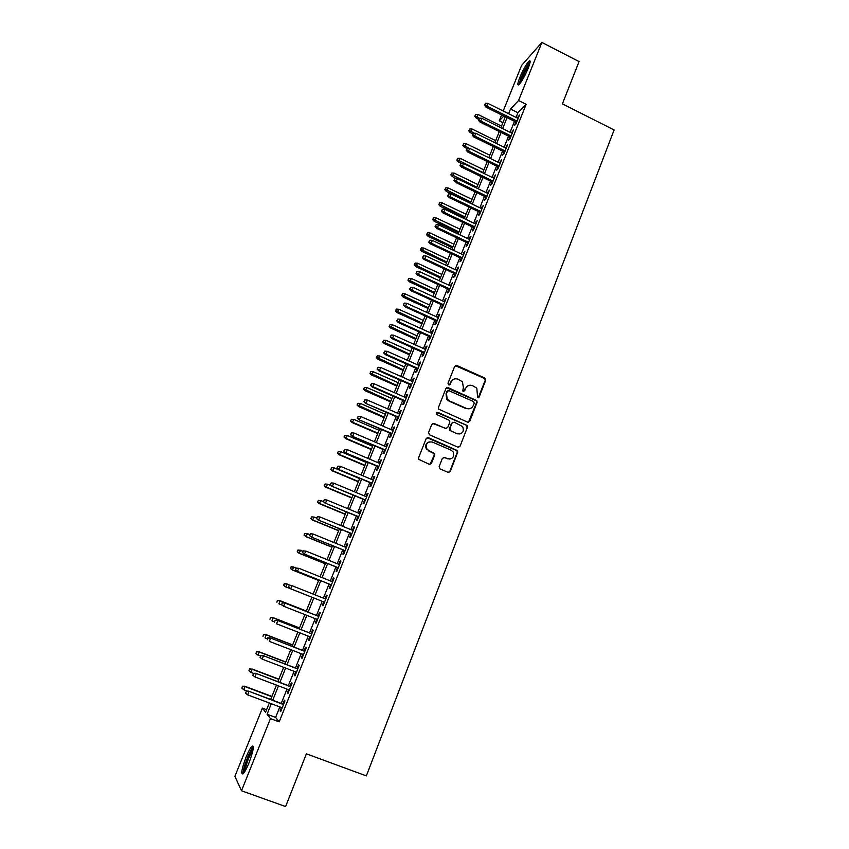 <?xml version="1.0" encoding="UTF-8"?>
<svg xmlns="http://www.w3.org/2000/svg" width="849" height="849" viewBox="0 0 849 849"><rect width="100%" height="100%" fill="white"/><g stroke="black" fill="none" stroke-linecap="round" stroke-linejoin="round"><path stroke-width="1.27" d="M477.637 397.735L479.144 397.109L485.692 380.278L484.758 378.007L456.847 365.494L454.661 366.375L448.007 383.26L448.654 384.862L450.193 384.236L451.052 382.05C452.581 379.1 454.915 378.145 458.057 379.185L462.45 381.795L463.384 387.537L462.716 390.954L464.711 390.689L465.56 388.502C467.077 385.552 469.391 384.597 472.522 385.637L476.82 388.152L477.637 397.735M478.199 397.831L485.172 380.479L484.811 378.622L455.266 365.622M449.323 384.947L451.052 382.05M463.798 391.41L465.56 388.502M246.03 757.244C248.386 751.524 250.37 747.842 251.994 746.186C254.36 745.422 253.373 750.941 249.022 762.763C246.656 768.515 244.671 772.219 243.047 773.874C240.681 774.521 241.678 768.982 246.03 757.244M519.811 77.492C523.228 69.491 526.338 63.993 529.139 61.022C530.774 59.982 530.466 62.359 528.227 68.175C524.778 76.251 521.668 81.748 518.888 84.688C517.253 85.717 517.561 83.319 519.811 77.492M439.145 466.621L440.09 468.924L448.06 472.341L450.267 471.386L457.707 452.262L457.547 450.628L428.384 437.67L426.166 438.604L418.589 457.802L418.663 459.288L429.233 464.276L431.462 463.321L434.688 455.106L434.582 453.557L428.947 450.734L426.676 448.643C425.582 443.687 427.472 441.491 432.364 442.053L451.052 450.14L453.175 451.976C454.523 457.006 452.687 459.288 447.678 458.8L444.568 457.462L442.35 458.407L439.145 466.621M503.213 111.007L521.604 65.405L541.885 42.45L579.05 61.574L562.399 103.843L614.103 129.971L366.344 775.901L306.383 753.827L285.614 806.55L241.487 790.769L234.897 776.336L262.383 708.162L265.557 712.258L269.292 702.961M541.885 42.45L518.569 100.522L510.493 109.022L508.615 113.702M279.841 706.909L275.628 717.426L279.194 721.862L526.147 104.321L518.569 100.522M279.194 721.862L270.449 718.615L241.487 790.769M467.597 422.133L469.773 421.221L477.096 402.394L476.798 400.601L448.102 387.664L445.905 388.566L438.455 407.456L438.636 409.112L467.597 422.133M467.438 427.227L460.062 446.203L457.866 447.136L429.509 434.837L428.565 432.534L431.78 424.373L433.998 423.439L445.502 428.458L447.71 427.535L449.821 422.144L449.63 420.488L436.927 414.62L436.386 414.153L437.819 412.359L467.215 425.519L467.438 427.227L460.062 446.203M515.895 122.001L514.558 125.355L515.905 123.996L519.471 115.093L517.455 118.117M509.952 136.848L508.604 140.212L509.941 138.907L513.518 129.95L511.501 132.985M503.977 151.78L502.629 155.144L503.945 153.881L507.543 144.892L505.516 147.928M497.97 166.775L496.623 170.15L497.917 168.94L501.536 159.899L499.499 162.944M491.932 181.845L490.584 185.231L491.858 184.074L495.498 174.979L493.46 178.046M485.872 196.989L484.514 200.385L485.777 199.271L489.427 190.144L487.379 193.211M479.77 212.218L478.412 215.614L479.653 214.553L483.325 205.384L481.277 208.461M473.646 227.511L472.277 230.928L473.509 229.92L477.202 220.687L475.143 223.775M467.491 242.888L466.122 246.306L467.332 245.35L471.036 236.086L468.977 239.174M461.304 258.34L459.925 261.768L461.113 260.866L464.849 251.548L462.779 254.658M455.085 273.877L453.706 277.315L454.873 276.456L458.619 267.095L456.55 270.215M448.834 289.488L447.455 292.937L448.601 292.13L452.368 282.717L450.288 285.848M442.552 305.173L441.162 308.633L442.297 307.89L446.086 298.423L443.995 301.565M436.237 320.943L434.847 324.414L435.962 323.713L439.761 314.204L438.636 314.937L437.67 317.356M429.881 336.798L428.49 340.269L429.583 339.632L433.414 330.07L432.311 330.749L431.313 333.233M423.502 352.728L422.112 356.209L423.184 355.625L427.026 346.021L425.943 346.636L424.924 349.194M417.092 368.742L415.692 372.233L416.753 371.703L420.616 362.045L419.544 362.608L418.504 365.229M410.651 384.841L409.25 388.343L410.279 387.866L414.163 378.166L413.123 378.665L412.041 381.35M404.166 401.015L402.766 404.527L403.774 404.113L407.679 394.361L406.66 394.806L405.557 397.555M397.661 417.284L396.25 420.807L397.236 420.446L401.163 410.629L400.166 411.033L399.03 413.845M391.113 433.627L389.702 437.161L390.667 436.853L394.615 426.994L393.628 427.334L392.471 430.22M384.533 450.066L383.111 453.599L384.066 453.355L388.035 443.443L387.07 443.73L385.881 446.68M377.922 466.579L376.5 470.134L377.423 469.943L381.413 459.978L380.469 460.2L379.259 463.225M371.268 483.187L369.846 486.742L370.748 486.615L374.759 476.607L373.836 476.767L372.594 479.865M364.582 499.881L363.16 503.446L364.041 503.383L368.073 493.311L367.171 493.418L365.908 496.58M357.864 516.659L356.431 520.235L357.291 520.225L361.345 510.111L360.475 510.153L359.169 513.39M351.115 533.522L349.671 537.109L350.51 537.173L354.585 526.996L353.736 526.974L352.409 530.285M344.323 550.481L342.879 554.079L343.696 554.195L347.793 543.965L346.965 543.891L345.607 547.276M337.499 567.525L336.045 571.133L336.841 571.313L340.958 561.03L340.152 560.892L338.772 564.352M330.632 584.664L329.179 588.283L329.953 588.527L334.092 578.19L333.307 577.989L331.895 581.512M323.734 601.888L322.28 605.517L323.034 605.825L327.194 595.436L326.43 595.17L324.987 598.778M316.783 619.261L315.34 622.848L316.061 623.23L320.253 612.776L319.511 612.447L318.046 616.087M309.789 636.718L308.367 640.273L309.068 640.719L313.27 630.213L312.559 629.809L311.084 633.481M302.753 654.271L301.353 657.795L302.032 658.293L306.256 647.734L305.566 647.267L304.08 650.971M295.685 671.93L294.295 675.401L294.953 675.974L299.198 665.361L298.53 664.831L297.033 668.556M288.586 689.675L287.206 693.113L287.832 693.75L292.109 683.074L291.462 682.479L289.955 686.236M526.147 104.321L517.932 112.737L516.054 117.417M514.494 121.311L510.1 132.285M508.551 136.158L504.104 147.238M502.566 151.08L498.087 162.255M496.559 166.086L492.038 177.356M490.52 181.155L485.957 192.521M484.45 196.31L479.855 207.772M478.348 211.528L473.71 223.096M472.214 226.832L467.534 238.505M466.048 242.209L461.336 253.978M459.861 257.672L455.096 269.536M453.631 273.208L448.834 285.179M447.381 288.819L442.541 300.896M441.087 304.504L436.206 316.688M434.762 320.285L429.849 332.564M428.416 336.13L423.449 348.525M422.027 352.07L417.018 364.571M415.607 368.084L410.555 380.692M409.165 384.183L404.06 396.908M402.681 400.367L397.534 413.198M396.154 416.636L390.975 429.573M389.606 432.979L384.374 446.033M383.026 449.418L377.741 462.588M376.404 465.942L371.077 479.218M369.75 482.55L364.38 495.943M363.054 499.244L357.641 512.754M356.336 516.022L350.87 529.649M349.576 532.896L344.057 546.639M342.773 549.855L337.223 563.725M335.939 566.899L330.335 580.896M329.072 584.038L323.416 598.152M322.174 601.272L316.486 615.472M315.212 618.645L309.514 632.876M308.208 636.103L302.499 650.366M301.172 653.666L295.452 667.951M294.104 671.315L288.363 685.631M286.994 689.07L281.242 703.418M281.443 707.514L280.074 710.91L280.679 711.621L284.977 700.881L284.362 700.223L282.844 704.012M266.575 709.722L262.383 708.162M502.884 122.691L499.233 120.876L501.632 114.912M503.85 116.005L499.233 120.876M270.704 699.459L276.487 685.101M277.867 681.662L283.64 667.325M284.999 663.95L290.761 649.655M292.088 646.344L297.829 632.07M299.135 628.833L304.876 614.58M306.149 611.407L311.87 597.197L285.349 586.723L283.577 585.237L284.5 583.634L283.577 585.237M313.132 594.077L318.821 579.941M320.084 576.789L325.729 562.781M327.003 559.597L332.596 545.716M333.89 542.5L339.43 528.736M340.736 525.489L346.233 511.841M347.549 508.572L352.993 495.041M354.32 491.741L359.721 478.327M361.058 475.005L366.418 461.707M367.766 458.343L373.072 445.163M374.43 441.777L379.694 428.713M381.074 425.296L386.284 412.338M387.675 408.9L392.843 396.058M394.233 392.599L399.359 379.864M400.77 376.372L405.843 363.743M407.265 360.231L412.306 347.708M413.728 344.163L418.727 331.757M420.159 328.192L425.116 315.892M426.559 312.294L431.472 300.1M432.926 296.481L437.787 284.394M439.262 280.754L444.08 268.762M445.555 265.1L450.341 253.214M451.827 249.521L456.571 237.741M458.067 234.027L462.769 222.353M464.276 218.607L468.935 207.029M470.452 203.272L475.069 191.789M476.597 188.011L481.171 176.634M482.71 172.825L487.241 161.543M488.791 157.712L493.29 146.527M494.84 142.674L499.308 131.584M500.868 127.711L505.282 116.727M271.309 703.715L267.074 714.242L270.449 718.615M507.044 117.597L502.629 128.592M501.069 132.465L496.612 143.545M495.063 147.397L490.563 158.583M489.024 162.403L484.482 173.684M482.954 177.494L478.38 188.871M476.862 192.659L472.246 204.131M470.728 207.888L466.069 219.467M464.573 223.202L459.871 234.886M458.375 238.601L453.642 250.37M452.156 254.063L447.381 265.949M445.905 269.611L441.087 281.592M439.623 285.243L434.762 297.32M433.308 300.939L428.405 313.132M426.951 316.73L422.006 329.03M420.573 332.596L415.586 345.002M414.163 348.546L409.122 361.058M407.711 364.571L402.638 377.2M401.227 380.681L396.112 393.416M394.721 396.886L389.553 409.727M388.173 413.166L382.963 426.113M381.583 429.53L376.33 442.594M374.971 445.98L369.676 459.16M368.317 462.514L362.979 475.801M361.632 479.133L356.24 492.547M354.914 495.848L349.47 509.368M348.164 512.637L342.667 526.284M341.372 529.532L335.833 543.286M334.538 546.501L328.956 560.382M327.672 563.566L322.047 577.575M320.773 580.727L315.096 594.852M313.843 597.972L308.123 612.182M306.85 615.355L301.119 629.608M299.814 632.845L294.072 647.108M292.746 650.419L286.994 664.714M285.635 668.089L279.873 682.416M278.493 685.854L272.72 700.213M517.932 112.737L510.493 109.022M275.628 717.426L267.074 714.242M518.113 116.472L518.781 116.801M512.18 131.287L512.86 131.616M506.216 146.177L506.895 146.506M500.231 161.13L500.91 161.469M494.203 176.168L494.893 176.496M488.154 191.28L488.844 191.609M482.073 206.466L482.763 206.795M475.96 221.727L476.65 222.056M469.826 237.073L470.516 237.391M463.65 252.482L464.339 252.811M457.441 267.976L458.142 268.305M451.212 283.555L451.912 283.874M444.94 299.198L445.64 299.527M438.636 314.937L439.347 315.255M432.311 330.749L433.022 331.068M425.943 346.636L426.654 346.954M419.544 362.608L420.266 362.926M413.123 378.665L413.834 378.983M406.66 394.806L407.371 395.125M400.166 411.033L400.887 411.341M393.628 427.334L394.361 427.652M387.07 443.73L387.791 444.038M380.469 460.2L381.201 460.508M373.836 476.767L374.568 477.074M367.171 493.418L367.904 493.725M360.475 510.153L361.207 510.461M353.736 526.974L354.468 527.282M346.965 543.891L347.708 544.188M340.152 560.892L340.895 561.189M333.307 577.989L334.06 578.286M322.28 605.517L323.034 605.815M326.43 595.17L327.173 595.467M315.34 622.848L316.093 623.145M308.367 640.273L309.121 640.571M301.353 657.795L302.106 658.081M294.295 675.401L295.059 675.698M287.206 693.113L287.97 693.4M280.074 710.91L280.849 711.197M468.277 385.626L465.072 388.693M453.642 379.238L450.586 382.241M468.436 422.261L476.586 402.564L476.3 400.77L446.585 387.76M474.241 403.179L473.583 401.588L448.951 390.667L447.412 391.293L446.5 393.607L447.19 399.062L449.503 400.94L466.377 408.39C469.518 409.42 471.842 408.443 473.339 405.493L474.241 403.179M447.837 390.763L447.412 391.293M469.826 408.677L465.878 408.549L449.025 401.121L446.723 399.232L446.033 393.798L446.945 391.485M458.619 447.274L459.574 446.309M446.383 428.586L432.619 423.46M466.939 427.355L466.005 425.073L436.747 412.423M457.399 433.648C462.535 434.083 464.297 431.748 462.694 426.654L454.215 422.186L452.018 423.11L449.906 428.49L450.851 430.793L456.911 433.775L459.999 433.935M452.857 422.197L452.018 423.11M456.911 433.775L449.609 430.273L449.439 428.628L451.541 423.248M450.002 459.129L443.358 457.42M429.265 441.883C426.018 443.093 425.009 445.385 426.23 448.75L428.947 450.734M429.965 464.414L434.232 455.202L434.126 453.653L428.501 450.84M448.718 472.469L449.8 471.46L457.229 452.358L457.059 450.734L427.068 437.67M475.78 114.382L474.708 116.377L475.78 114.382L478.136 114.541L476.215 118.117L478.719 119.359M475.185 115.835L479.367 118.287M478.136 114.541L501.504 126.119M476.215 118.117L474.708 116.377M484.938 104.735L485.543 103.249L484.439 105.308L484.938 104.735L486.87 106.093L487.963 103.408L518.123 118.446M517.062 121.12L486.87 106.093L485.968 107.112L516.574 122.341M484.439 105.308L485.968 107.112M487.963 103.408L485.543 103.249M519.864 83.658L521.53 77.471C524.831 69.82 527.643 65.002 529.967 62.985M529.405 64.97C527.133 67.856 524.841 72.048 522.528 77.546L521.063 82.035M530.179 61.786C527.367 64.864 524.311 70.287 520.999 78.055L519.047 84.539M244.056 772.664C242.432 771.094 249.044 752.331 252.429 748.871L253.278 748.224M253.331 746.77L252.949 747.162C249.426 750.803 242.411 769.788 243.132 773.789M253.002 750.06C250.285 752.883 244.915 767.103 245.085 771.062M469.847 128.921L468.786 130.905L469.847 128.921L472.214 129.08L470.293 132.646L472.819 133.877M469.253 130.385L474.177 133.208M472.214 129.08L495.667 140.637M470.293 132.646L468.786 130.905M463.894 143.534L462.832 145.508L463.894 143.534L466.26 143.693L464.35 147.238L466.971 148.522M463.299 144.999L469.317 148.352M466.26 143.693L489.799 155.208M464.35 147.238L462.832 145.508M457.908 158.222L456.858 160.174L457.908 158.222L460.275 158.381L458.375 161.904L461.41 163.369M457.303 159.697L482.826 172.506M460.275 158.381L483.898 169.864M458.375 161.904L456.858 160.174M451.891 172.973L450.84 174.926L451.891 172.973L454.268 173.143L452.379 176.634L456.613 178.683M451.286 174.459L476.905 187.247M454.268 173.143L477.966 184.583M452.379 176.634L450.84 174.926M478.868 119.656L479.473 118.16L478.38 120.208L478.868 119.656L480.81 121.014L481.903 118.329L512.17 133.314M511.098 135.999L480.81 121.014L479.918 122.001L510.631 137.188M478.38 120.208L479.918 122.001M481.903 118.329L479.473 118.16M472.766 134.651L473.381 133.155L472.288 135.182L472.766 134.651L474.708 136.02L475.811 133.314L506.195 148.257M505.113 150.963L474.708 136.02L473.838 136.976L504.656 152.109M472.288 135.182L473.838 136.976M475.811 133.314L473.381 133.155M466.642 149.721L467.258 148.214L466.165 150.231L466.642 149.721L468.584 151.101L469.688 148.384L500.178 163.284M499.095 165.99L468.584 151.101L467.714 152.013L498.65 167.104M466.165 150.231L467.714 152.013M469.688 148.384L467.258 148.214M460.476 164.865L461.103 163.348L460.009 165.364L460.476 164.865L462.429 166.255L463.543 163.517L494.139 178.375M493.046 181.102L462.429 166.255L461.569 167.136L492.622 182.174M460.009 165.364L461.569 167.136M463.543 163.517L461.103 163.348M445.852 187.809L444.802 189.741L445.852 187.809L448.23 187.969L446.341 191.45L470.537 203.038M445.247 189.295L470.94 202.051M448.23 187.969L472.012 199.377M446.341 191.45L444.802 189.741M454.289 180.094L454.905 178.566L453.822 180.561L454.289 180.094L456.242 181.484L457.356 178.736L488.069 193.54M486.976 196.278L456.242 181.484L455.404 182.323L486.551 197.318M453.822 180.561L455.404 182.323M457.356 178.736L454.905 178.566M439.771 202.709L438.731 204.63L439.771 202.709L442.159 202.869L440.281 206.328L464.562 217.885M439.166 204.195L464.955 216.93M442.159 202.869L466.027 214.245M440.281 206.328L438.731 204.63M448.07 195.387L448.686 193.859L447.614 195.843L448.07 195.387L450.023 196.788L451.137 194.028L481.967 208.79M480.863 211.539L450.023 196.788L449.195 197.594L480.46 212.547M447.614 195.843L449.195 197.594M451.137 194.028L448.686 193.859M433.669 217.684L432.629 219.594L433.669 217.684L436.057 217.853L434.189 221.281L458.566 232.796M433.064 219.18L458.927 231.883M436.057 217.853L460.02 229.188M434.189 221.281L432.629 219.594M441.809 210.764L442.435 209.225L441.363 211.199L441.809 210.764L443.772 212.176L444.897 209.395L475.833 224.104M474.729 226.874L443.772 212.176L442.955 212.95L474.336 227.84M441.363 211.199L442.955 212.95M444.897 209.395L442.435 209.225M427.535 232.732L426.506 234.621L427.535 232.732L429.934 232.902L428.066 236.309L452.528 247.791M426.92 234.239L452.878 246.91M429.934 232.902L453.971 244.194M428.066 236.309L426.506 234.621M435.526 226.216L436.153 224.667L435.081 226.63L435.526 226.216L437.49 227.638L438.615 224.847L469.667 239.503M468.552 242.283L437.49 227.638L436.683 228.37L468.181 243.217M435.081 226.63L436.683 228.37M438.615 224.847L436.153 224.667M421.369 247.855L420.34 249.733L421.369 247.855L423.778 248.025L421.921 251.41L446.468 262.85M420.754 249.362L446.807 262.001M423.778 248.025L447.901 259.285M421.921 251.41L420.34 249.733M429.212 241.753L429.838 240.193L428.777 242.145L429.212 241.753L431.175 243.175L432.311 240.373L463.469 254.987M462.355 257.778L431.175 243.175L430.39 243.875L461.994 258.669M428.777 242.145L430.39 243.875M432.311 240.373L429.838 240.193M415.182 263.052L414.153 264.92L415.182 263.052L417.581 263.222L415.734 266.597L440.366 277.994M414.556 264.57L440.695 277.177M417.581 263.222L441.798 274.439M415.734 266.597L414.153 264.92M422.855 257.364L423.492 255.804L422.431 257.735L424.818 258.796L425.965 255.974L457.25 270.534M456.125 273.346L424.818 258.796L424.054 259.454L455.775 274.206M422.431 257.735L424.054 259.454M425.965 255.974L423.492 255.804M408.953 278.323L407.934 280.181L408.953 278.323L411.362 278.493L409.526 281.847L434.242 293.202M408.327 279.852L434.561 292.427M411.362 278.493L435.664 289.679M409.526 281.847L407.934 280.181M416.477 273.06L417.114 271.478L416.052 273.399L418.44 274.492L419.597 271.659L450.989 286.166M449.853 288.989L418.44 274.492L417.687 275.118L449.535 289.806M416.052 273.399L417.687 275.118M419.597 271.659L417.114 271.478M402.691 293.669L401.683 295.516L402.691 293.669L405.111 293.85L403.286 297.171L428.087 308.495M402.065 295.208L428.384 307.752M405.111 293.85L429.498 304.993M403.286 297.171L401.683 295.516M410.056 288.83L410.704 287.249L409.653 289.159L412.03 290.273L413.187 287.429L444.696 301.883M443.56 304.717L412.03 290.273L411.287 290.857L443.252 305.502M409.653 289.159L411.287 290.857M413.187 287.429L410.704 287.249M396.409 309.089L395.401 310.925L396.409 309.089L398.828 309.269L397.003 312.581L421.911 323.851M395.783 310.638L422.186 323.161M398.828 309.269L423.301 320.381M397.003 312.581L395.401 310.925M403.615 304.674L404.262 303.093L403.211 304.982L405.589 306.139L406.745 303.273L438.371 317.675M437.235 320.529L405.589 306.139L404.856 306.68L436.938 321.272M403.211 304.982L404.856 306.68M406.745 303.273L404.262 303.093M390.084 324.594L389.086 326.419L390.084 324.594L392.514 324.774L390.699 328.054L415.692 339.292M389.458 326.154L415.957 338.634M392.514 324.774L417.082 335.843M390.699 328.054L389.086 326.419M397.13 320.614L397.778 319.012L396.738 320.901L399.104 322.079L400.282 319.203L432.024 333.551M430.878 336.416L399.104 322.079L398.393 322.588L430.592 337.117M396.738 320.901L398.393 322.588M400.282 319.203L397.778 319.012M383.737 340.173L382.74 341.988L383.737 340.173L386.168 340.364L384.364 343.612L409.441 354.808M383.101 341.744L409.696 354.192M386.168 340.364L410.82 351.38M384.364 343.612L382.74 341.988M390.614 336.628L391.272 335.026L390.232 336.894L392.599 338.104L393.766 335.217L425.636 349.512M424.479 352.388L392.599 338.104L391.898 338.571L424.213 353.046M390.232 336.894L391.898 338.571M393.766 335.217L391.272 335.026M377.359 355.837L376.362 357.631L377.359 355.837L379.79 356.018L377.996 359.254L403.169 370.408M376.712 357.408L403.402 369.824M379.79 356.018L404.538 367.001M377.996 359.254L376.362 357.631M384.066 352.728L384.724 351.115L383.684 352.972L386.051 354.213L387.229 351.306L419.215 365.548M418.058 368.445L386.051 354.213L385.372 354.638L417.804 369.06M383.684 352.972L385.372 354.638M387.229 351.306L384.724 351.115M370.939 371.575L369.952 373.358L370.939 371.575L373.38 371.766L371.597 374.971L396.854 386.083M370.291 373.157L397.077 385.531M373.38 371.766L398.213 382.697M371.597 374.971L369.952 373.358M377.487 368.912L378.145 367.288L377.115 369.135L379.471 370.408L380.66 367.479L412.763 381.668M411.595 384.576L379.471 370.408L378.803 370.79L411.362 385.159M377.115 369.135L378.803 370.79M380.66 367.479L378.145 367.288M364.497 387.388L363.499 389.16L364.497 387.388L366.938 387.579L365.166 390.763L390.519 401.832M363.85 388.98L390.72 401.322M366.938 387.579L391.867 398.478M365.166 390.763L363.499 389.16M370.864 385.181L371.533 383.546L370.504 385.372L372.86 386.677L374.048 383.748L406.278 397.873M405.1 400.802L372.86 386.677L372.202 387.027L404.888 401.333M370.504 385.372L372.202 387.027M374.048 383.748L371.533 383.546M358.013 403.286L357.026 405.047L358.013 403.286L360.464 403.477L358.692 406.639L384.141 417.666M357.365 404.888L384.332 417.199M360.464 403.477L385.488 414.333M358.692 406.639L357.026 405.047M364.21 401.535L364.879 399.89L363.86 401.704L366.206 403.042L367.405 400.091L399.752 414.163M398.574 417.103L365.569 403.349L398.383 417.591M363.86 401.704L365.569 403.349M367.405 400.091L364.879 399.89M351.497 419.268L350.52 421.008L351.497 419.268L353.959 419.459L352.197 422.6L377.741 433.574M350.849 420.871L352.781 422.346L377.911 433.149M353.959 419.459L379.068 430.273M352.197 422.6L350.52 421.008M357.525 417.973L358.204 416.318L357.185 418.122L359.53 419.491L360.729 416.519L393.204 430.539M392.015 433.489L358.904 419.756L391.835 433.945M357.185 418.122L358.904 419.756M360.729 416.519L358.204 416.318M344.949 435.325L343.983 437.055L344.949 435.325L347.421 435.526L345.66 438.636L371.3 449.567M344.291 436.938L346.243 438.424L371.459 449.185M347.421 435.526L372.615 446.287M345.66 438.636L343.983 437.055M350.807 434.497L351.486 432.841L350.478 434.624L352.813 436.025L354.022 433.043L386.613 446.988M385.425 449.97L352.197 436.248L385.255 450.373M350.478 434.624L352.197 436.248M354.022 433.043L351.486 432.841M338.369 451.466L337.403 453.186L338.369 451.466L340.842 451.668L339.101 454.746L364.826 465.645M337.711 453.09L339.653 454.586L364.964 465.294M340.842 451.668L366.142 462.387M339.101 454.746L337.403 453.186M344.047 451.106L344.726 449.439L343.728 451.212L346.052 452.644L347.273 449.641L379.991 463.533M378.792 466.526L345.469 452.825L378.643 466.886M343.728 451.212L345.469 452.825M347.273 449.641L344.726 449.439M331.757 467.693L330.792 469.391L331.757 467.693L334.241 467.895L332.5 470.951L358.331 481.797M331.099 469.317L333.041 470.824L358.448 481.489M334.241 467.895L359.626 478.571M332.5 470.951L330.792 469.391M337.255 467.799L337.944 466.133L336.947 467.884L339.271 469.348L340.491 466.334L373.327 480.173M372.127 483.177L338.687 469.486L372 483.495M336.947 467.884L338.687 469.486M340.491 466.334L337.944 466.133M325.114 484.004L324.148 485.692L325.114 484.004L327.597 484.206L325.867 487.23L351.794 498.034M324.445 485.639L326.398 487.146L351.9 497.769M327.597 484.206L331.386 485.787M325.867 487.23L324.148 485.692M330.431 484.588L331.121 482.911L330.123 484.641L332.447 486.148L333.678 483.113L366.641 496.888M365.431 499.902L331.885 486.233L365.314 500.188M330.123 484.641L331.885 486.233M333.678 483.113L331.121 482.911M318.428 500.39L317.473 502.067L318.428 500.39L320.922 500.602L319.203 503.606L345.225 514.356M317.759 502.035L319.712 503.553L345.31 514.133M320.922 500.602L323.427 501.632M319.203 503.606L317.473 502.067M311.71 516.871L310.766 518.527L311.71 516.871L314.204 517.073L312.506 520.055L338.613 530.752M311.042 518.527L312.994 520.055L338.687 530.583M314.204 517.073L316.539 518.028M312.506 520.055L310.766 518.527M304.961 533.437L304.016 535.072L304.961 533.437L307.465 533.639L305.767 536.589L331.98 547.244M304.282 535.093L306.245 536.632L332.033 547.106M307.465 533.639L309.8 534.594M305.767 536.589L304.016 535.072M323.565 501.462L324.254 499.774L323.267 501.494L325.581 503.033L326.823 499.987L359.912 513.698M358.692 516.733L325.04 503.075L358.607 516.956M323.267 501.494L325.04 503.075M326.823 499.987L324.254 499.774M316.666 518.431L317.356 516.733L316.38 518.431L318.683 520.002L319.924 516.945L353.152 530.593M351.932 533.639L318.163 520.013L351.847 533.83M316.38 518.431L318.163 520.013M319.924 516.945L317.356 516.733M309.726 535.486L310.426 533.777L309.45 535.464L311.753 537.067L313.005 533.989L346.35 547.573M345.118 550.64L311.243 537.024L345.065 550.778M309.45 535.464L311.243 537.024M313.005 533.989L310.426 533.777M297.914 550.035L297.49 551.754L297.914 550.035L300.684 550.29L298.997 553.219L325.305 563.821M297.49 551.754L299.464 553.293L325.347 563.725M298.179 550.078L303.029 551.234M298.997 553.219L297.235 551.701M303.178 550.874L302.488 552.593L303.178 550.874L306.033 551.128L339.515 564.649M303.454 550.916L306.033 551.128L304.282 554.142L338.242 567.832M302.753 552.635L304.78 554.227L338.284 567.737M302.488 552.593L304.282 554.142M291.111 566.75L290.666 568.49L291.111 566.75L293.871 567.026L292.194 569.923L318.598 580.472M290.666 568.49L292.64 570.05L318.619 580.429M291.356 566.814L296.556 568.098M292.194 569.923L290.422 568.427M296.184 568.077L295.484 569.806L296.184 568.077L299.028 568.363L332.638 581.82M296.45 568.14L299.028 568.363L297.299 571.345L331.386 584.961M295.739 569.87L297.766 571.473L331.397 584.919M295.484 569.806L297.299 571.345M284.256 583.55L287.015 583.847L285.784 586.882L311.859 597.218M283.81 585.322L285.349 586.723M284.5 583.634L291.165 585.492M289.148 585.375L288.692 587.2L289.148 585.375L291.536 585.513L325.729 599.076M290.262 588.633L324.488 602.196L290.262 588.633L288.437 587.105M289.403 585.47L291.992 585.683L290.719 588.813L288.692 587.2M277.379 600.434L276.912 602.238L277.379 600.434L280.128 600.763L278.886 603.819L282.017 605.04M277.602 600.551L280.128 600.763L306.298 611.047M279.714 600.561L306.309 611.015M318.799 616.385L284.479 602.886L318.789 616.427M282.314 602.886L281.603 604.626L282.314 602.886L284.914 603.108L283.64 606.25L317.537 619.558M281.603 604.626L283.64 606.25L281.359 604.509M284.479 602.886L282.07 602.758M270.46 617.403L269.982 619.25L270.46 617.403L273.208 617.764L271.956 620.831L274.344 621.765M270.672 617.541L273.208 617.764L299.474 628.005M272.805 617.51L299.506 627.92M311.838 633.779L277.379 620.354L311.806 633.863M275.193 620.396L274.482 622.147L275.193 620.396L277.803 620.619L276.519 623.782L310.543 637.015M277.379 620.354L274.959 620.248M263.498 634.468L263.01 636.347L263.498 634.468L266.246 634.85L264.994 637.939L267.393 638.862M263.71 634.628L266.246 634.85L292.608 645.038M265.864 634.553L292.661 644.911M304.844 651.268L270.237 637.907L304.791 651.406M268.029 637.992L267.318 639.764L268.029 637.992L270.651 638.225L269.356 641.398L303.517 654.568M270.237 637.907L267.806 637.822M256.504 651.618L256.005 653.528L256.504 651.618L259.253 652.032L257.99 655.131L260.399 656.054M256.706 651.809L259.253 652.032L285.72 662.167M258.881 651.692L285.784 661.997M257.99 655.131L256.005 653.528M297.797 668.853L263.063 655.566L297.734 669.033M260.834 655.693L260.112 657.466L260.834 655.693L263.455 655.927L262.15 659.121L296.45 672.217M263.063 655.566L260.622 655.492M260.112 657.466L262.15 659.121M249.479 668.863L248.959 670.806L249.479 668.863L252.217 669.299L250.954 672.419L253.363 673.331M249.67 669.076L252.217 669.299L278.79 679.38M251.866 668.916L278.875 679.168M250.954 672.419L248.959 670.806M290.729 686.533L255.857 673.31L290.634 686.756M253.596 673.49L252.864 675.273L253.596 673.49L256.218 673.724L254.912 676.94L289.35 689.961M255.857 673.31L253.395 673.268M252.864 675.273L254.912 676.94M242.411 686.194L241.88 688.178L242.411 686.194L244.82 686.236L243.875 689.802L247.462 691.15M242.591 686.438L245.149 686.661L271.818 696.689M244.82 686.236L271.924 696.424M243.875 689.802L241.88 688.178M283.608 704.299L248.598 691.16L283.502 704.585M246.316 691.383L245.584 693.177L246.316 691.383L248.948 691.617L247.632 694.853L282.208 707.801M248.598 691.16L246.125 691.128M245.584 693.177L247.632 694.853"/></g></svg>
